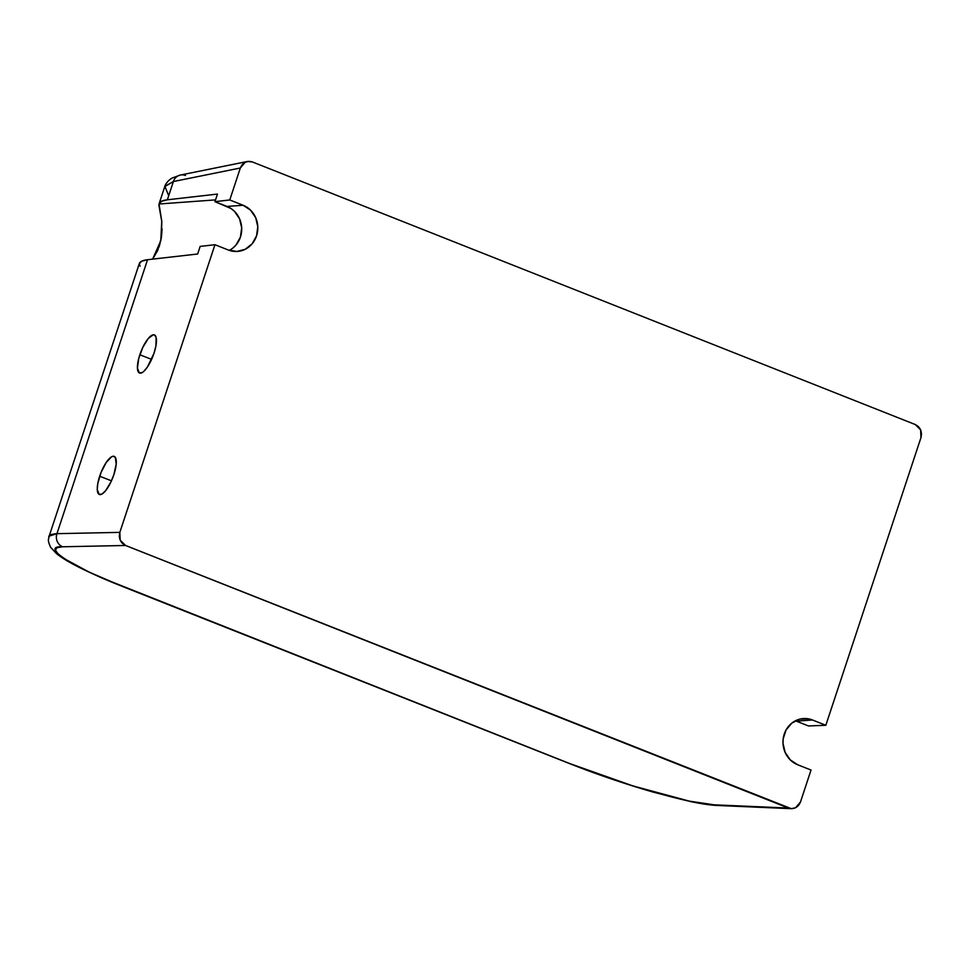 <?xml version="1.0" encoding="UTF-8"?>
<svg xmlns="http://www.w3.org/2000/svg" width="970" height="970" viewBox="0 0 970 970"><rect width="100%" height="100%" fill="white"/><g stroke="black" fill="none" stroke-linecap="round" stroke-linejoin="round"><path stroke-width="1.45" d="M99.68 476.234A20.443 6.414 111.3 0 1 114.193 456.373A20.443 6.414 111.3 0 1 113.878 474.609L110.907 482.017L105.451 490.917L101.935 494.07L99.17 494.385L97.267 489.559L97.788 483.509L101.05 472.475L106.239 462.435L111.611 456.773L113.114 456.239L115.345 457.391L116.206 464.096L113.878 474.609A20.443 6.414 111.3 0 1 99.364 494.47A20.443 6.414 111.3 0 1 99.68 476.234A20.443 6.414 111.3 0 1 113.114 456.239A20.443 6.414 111.3 0 1 113.878 474.609A20.443 6.414 111.3 0 1 100.431 494.603A20.443 6.414 111.3 0 1 99.68 476.234L111.465 480.817M139.838 354.777A20.443 6.414 111.3 0 1 154.351 334.917A20.443 6.414 111.3 0 1 154.036 353.165L147.476 366.951L143.802 371.377L142.105 372.625L139.34 372.941L137.437 368.103L138.734 358.512L142.808 347.381L148.264 338.481L153.284 334.796L154.545 335.002L156.158 337.572L155.927 345.878L154.036 353.165A20.443 6.414 111.3 0 1 139.522 373.026A20.443 6.414 111.3 0 1 139.838 354.777A20.443 6.414 111.3 0 1 153.284 334.796A20.443 6.414 111.3 0 1 154.036 353.165A20.443 6.414 111.3 0 1 140.601 373.147A20.443 6.414 111.3 0 1 139.838 354.777L151.623 359.373M152.629 259.135L157.698 250.502L161.396 237.553L161.796 221.694L158.983 205.688L159.031 204.003L161.481 201.287L167.361 199.796L217.462 194.073L214.952 201.663L229.757 199.965L240.33 168.004L173.4 181.535L164.767 186.628L159.129 203.676A127.773 19.764 18.3 0 1 167.361 199.796L173.4 181.535L164.888 186.301M159.383 208.077L159.031 204.003L215.546 199.881L159.031 204.003A127.773 19.764 18.3 0 1 159.129 203.676M49.033 537.332C48.063 535.416 50.695 534.191 56.951 533.67L147.549 259.717A127.773 19.764 -161.7 0 0 139.304 263.597L49.106 536.337C48.815 539.562 46.996 539.199 50.585 547.225L56.393 553.555C62.856 558.744 73.114 564.649 87.167 571.257L123.044 586.704L569.523 763.572A10.221 3.54 111.6 0 0 569.984 763.657L632.804 785.882L689.27 801.123L714.126 804.833L788.38 808.046L125.566 545.479L62.686 546.777L57.048 547.674L55.435 550.038L57.921 553.773L64.396 558.744L88.246 571.621L104.736 579.054L569.984 763.657C617.854 783.299 695.672 805.536 714.126 804.833A10.221 9.385 92.5 0 0 716.988 805.452L791.277 808.677L125.566 545.479L120.195 540.181L122.402 543.406L125.566 545.479L62.686 546.777C39.249 545.492 72.095 567.098 123.505 586.789A10.221 3.54 111.6 0 1 123.044 586.704A10.221 3.54 111.6 0 0 123.505 586.789L569.984 763.657A10.221 3.54 111.6 0 1 569.523 763.572C597.459 774.569 625.541 784.136 653.792 792.272L690.446 801.535C701.237 803.815 710.088 805.124 716.988 805.452A10.221 9.385 92.5 0 1 714.126 804.833L792.029 808.677L795.606 807.743L798.577 805.391L800.468 801.996L795.606 807.743L791.277 808.677M49.191 536.107L56.951 533.67A10.221 9.627 -91.2 0 0 62.686 546.777C39.249 545.492 72.095 567.098 123.505 586.789L569.984 763.657C617.854 783.299 695.672 805.536 714.126 804.833L788.38 808.046L125.566 545.479L62.686 546.777A10.221 9.627 -91.2 0 1 56.951 533.67L119.831 532.372L214.964 244.719L200.16 246.404L197.65 253.994L147.549 259.717A127.773 19.764 -161.7 0 0 139.219 263.937L141.668 261.209L147.549 259.717L56.951 533.67L119.831 532.372L214.964 244.719L200.16 246.404L197.65 253.994L147.549 259.717L56.951 533.67L119.831 532.372L119.286 536.301L120.195 540.181L119.831 532.372L214.964 244.719L200.16 246.404L197.65 253.994L147.549 259.717M232.824 248.102L236.025 244.998L240.439 237.056L241.688 227.865L239.578 218.82L234.437 211.302L230.945 208.477L214.952 201.663L229.757 199.965L240.33 168.004L245.18 162.257L242.221 164.609L240.33 168.004C242.803 162.451 246.829 160.426 252.406 161.954L915.219 424.52L252.406 161.954L248.756 161.323L245.18 162.257L247.398 161.493L252.406 161.954L915.219 424.52C920.397 427.261 922.312 431.626 920.966 437.628L825.834 725.281L808.434 725.948L796.358 721.159L812.46 719.982L825.834 725.281L808.434 725.948L796.358 721.159A23.85 22.067 85.8 0 0 795.388 720.807A23.85 22.067 85.8 0 1 796.358 721.159L812.46 719.982L825.834 725.281L808.434 725.948L796.358 721.159L812.46 719.982L825.834 725.281L920.966 437.628L921.5 433.699L920.603 429.819L918.396 426.594L915.219 424.52L920.603 429.819L920.966 437.628L825.834 725.281M162.111 229.029L161.396 237.553L159.274 246.368L152.617 259.135L160.814 240.645L161.735 221.063L159.031 204.003A127.773 19.764 18.3 0 1 167.361 199.796L173.4 181.535A10.221 9.518 -101.4 0 1 180.311 175.061A10.221 9.518 -101.4 0 1 185.488 175.485A10.221 9.518 -101.4 0 0 173.4 181.535A10.221 9.518 -101.4 0 1 180.42 175.036L171.884 178.116C165.809 182.069 164.597 186.822 164.767 186.628M788.38 808.046C793.957 809.574 797.983 807.549 800.468 801.996L811.029 770.034L797.655 764.736L811.029 770.034L800.468 801.996L811.029 770.034L797.655 764.736L790.259 759.874L785.118 752.356L783.008 743.311L783.214 738.643L786.1 729.913L791.872 723.074L799.656 719.182L808.252 718.806L812.46 719.982A23.85 22.067 -94.2 0 0 803.318 718.576A23.85 22.067 -94.2 0 0 783.166 738.97A23.85 22.067 -94.2 0 0 797.655 764.736A23.85 22.067 -94.2 0 1 784.257 734.12A23.85 22.067 -94.2 0 1 812.46 719.982M229.757 199.965L243.13 205.264L229.757 199.965L240.33 168.004L173.4 181.535L167.361 199.796L217.462 194.073L214.952 201.663L229.757 199.965L243.13 205.264L250.527 210.126L255.68 217.644L257.79 226.689L256.541 235.88L252.127 243.822L245.216 249.29L236.862 251.46L228.338 250.017L214.964 244.719M139.219 263.937L140.141 266.168M237.42 251.436L237.468 251.424A23.85 22.067 -94.2 0 0 257.62 231.03A23.85 22.067 -94.2 0 0 243.13 205.264L227.029 206.44L214.952 201.663L217.462 194.073L167.361 199.796M237.468 251.424A23.85 22.067 -94.2 0 1 228.338 250.017A23.85 22.067 -94.2 0 0 256.541 235.88A23.85 22.067 -94.2 0 0 243.13 205.264L227.029 206.44A23.85 22.067 85.8 0 1 241.675 227.756A23.85 22.067 85.8 0 1 229.296 250.369A23.85 22.067 85.8 0 0 241.675 227.756A23.85 22.067 85.8 0 0 227.029 206.44L214.952 201.663M49.373 535.804L56.951 533.67A10.221 9.627 -91.2 0 0 62.686 546.777M240.33 168.004L173.4 181.535L164.864 186.361L168.707 195.734M119.831 532.372C118.485 538.374 120.389 542.739 125.566 545.479M215.546 199.881L159.031 204.003M243.13 205.264L227.029 206.44M247.398 161.493L180.42 175.036"/></g></svg>
